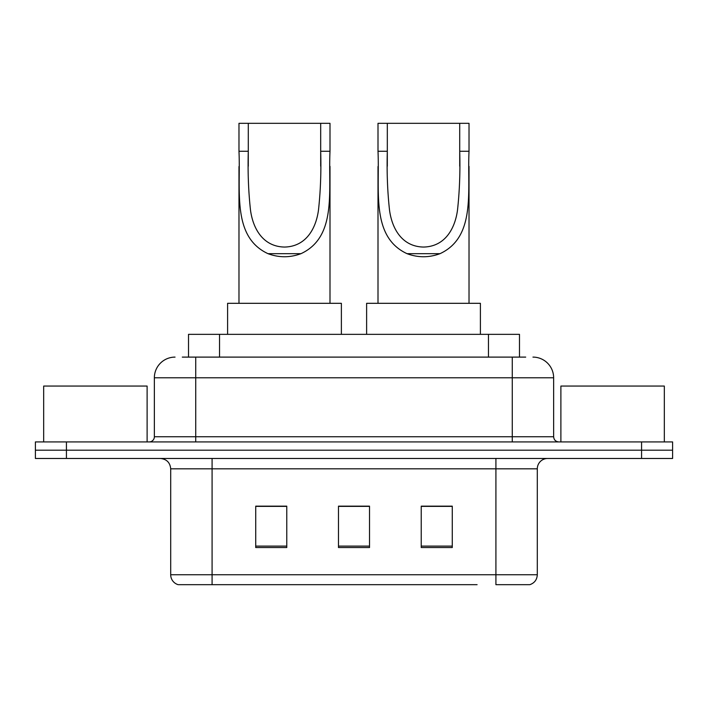 <?xml version="1.0" encoding="UTF-8"?>
<svg xmlns="http://www.w3.org/2000/svg" width="708" height="708" viewBox="0 0 708 708"><rect width="100%" height="100%" fill="white"/><g stroke="black" fill="none" stroke-linecap="round" stroke-linejoin="round"><path stroke-width="1.06" d="M182.292 357.106L195.735 357.106L182.292 357.106L188.514 357.106L188.514 334.344L519.486 334.344L519.486 357.106M175.044 357.106A20.691 20.691 0 0 0 154.362 377.789L154.362 436.756A5.168 5.168 0 0 1 149.184 441.925M532.956 357.106A20.691 20.691 0 0 1 553.638 377.789L195.735 377.789L195.735 357.106L525.708 357.106M553.638 377.789L553.638 436.756C553.948 439.898 555.674 441.615 558.816 441.925M66.428 441.925L35.4 441.925L35.4 450.2L66.428 450.2L35.4 450.2L35.4 458.474L66.428 458.474L66.428 450.2L641.572 450.2L66.428 450.2L66.428 441.925L641.572 441.925L641.572 450.2L672.6 450.2L641.572 450.2L641.572 458.474L66.428 458.474M641.572 458.474L672.6 458.474L672.6 441.925L641.572 441.925M230.905 584.675L178.664 584.675M537.301 574.746C537.009 579.702 534.531 583.011 529.85 584.675L495.919 584.675L495.919 574.746L537.301 574.746L537.301 468.82A10.346 10.346 0 0 1 547.647 458.474M178.151 584.675A10.346 10.346 0 0 1 170.699 574.746L170.699 468.82C170.088 462.536 166.637 459.094 160.353 458.474M452.27 547.541L452.27 506.158L421.233 506.158L421.233 547.541L452.27 547.541M286.767 547.541L286.767 506.158L255.73 506.158L255.73 547.541L286.767 547.541M369.514 547.541L369.514 506.158L338.486 506.158L338.486 547.541L369.514 547.541M477.095 584.675L212.081 584.675L212.081 574.746L495.919 574.746L495.919 468.82L170.699 468.82M369.514 506.37L338.486 506.37M286.767 506.37L255.73 506.37M452.27 506.37L421.233 506.37M147.114 441.925L147.114 386.064L43.675 386.064L43.675 441.925M248.287 123.325L329.999 123.325L329.999 151.264C328.14 190.417 337.291 236.808 300.989 253.668C289.988 257.774 278.987 257.774 267.978 253.668C231.755 236.799 240.8 190.7 238.977 151.264L238.977 123.325L248.287 123.325L248.287 166.221M238.977 151.264L248.287 151.264C247.703 171.672 248.428 191.222 250.473 209.913C252.738 227.542 262.296 246.641 284.545 247.057C306.847 246.561 316.264 227.33 318.511 209.816C320.547 191.16 321.273 171.646 320.689 151.264L320.689 123.325M329.999 151.264L320.689 151.264L320.689 166.194M238.977 166.53L238.977 303.316M329.999 166.398L329.999 303.316M341.38 334.344L341.38 303.316L227.595 303.316L227.595 334.344M387.311 123.325L469.023 123.325L469.023 151.264C467.165 190.417 476.316 236.808 440.022 253.668C429.013 257.774 418.012 257.774 407.012 253.668C370.78 236.799 379.824 190.7 378.001 151.264L378.001 123.325L387.311 123.325L387.311 166.221M378.001 151.264L387.311 151.264C386.727 171.672 387.453 191.222 389.497 209.913C391.763 227.542 401.321 246.641 423.57 247.057C445.872 246.561 455.297 227.33 457.536 209.816C459.572 191.16 460.297 171.646 459.713 151.264L459.713 123.325M469.023 151.264L459.713 151.264L459.713 166.194M378.001 166.53L378.001 303.316M469.023 166.398L469.023 303.316M480.405 334.344L480.405 303.316L366.62 303.316L366.62 334.344M664.325 441.925L664.325 386.064L560.886 386.064L560.886 441.925M219.542 357.106L219.542 334.344M488.458 357.106L488.458 334.344M195.735 441.925L195.735 377.789L154.362 377.789M154.362 436.756L553.638 436.756M512.265 357.106L512.265 441.925M495.919 458.474L495.919 468.82L537.301 468.82M170.699 574.746L212.081 574.746L212.081 458.474M369.514 546.098L338.486 546.098M286.767 546.098L255.73 546.098M452.27 546.098L421.233 546.098M267.978 253.668L300.989 253.668M407.012 253.668L440.022 253.668"/></g></svg>
